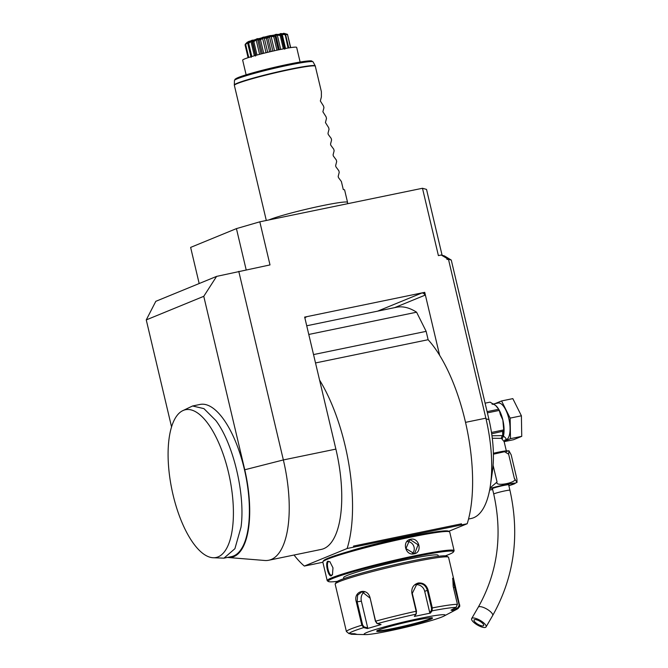 <?xml version="1.0" encoding="UTF-8"?>
<svg xmlns="http://www.w3.org/2000/svg" width="668" height="668" viewBox="0 0 668 668"><rect width="100%" height="100%" fill="white"/><g stroke="black" fill="none" stroke-linecap="round" stroke-linejoin="round"><path stroke-width="1" d="M300.124 62.04L296.659 47.386A27.747 1.87 166.7 0 0 274.631 50.71A27.747 1.87 166.7 0 0 244.647 58.926A27.747 1.87 -13.3 0 0 242.659 60.153L246.125 74.808M245.39 44.848L245.089 44.714C248.053 41.525 248.137 41.332 245.356 44.138A21.977 1.478 -13.3 0 1 245.415 44.105L248.605 41.55L248.112 43.002A21.977 1.478 -13.3 0 1 248.254 42.952C251.853 39.804 253.456 39.303 253.063 41.441A21.977 1.478 -13.3 0 1 253.272 41.383C256.454 38.435 258.558 37.859 259.601 39.654A21.977 1.478 -13.3 0 1 259.86 39.587C262.165 36.924 264.536 36.348 266.958 37.851A21.977 1.478 -13.3 0 1 267.225 37.784C268.319 35.462 270.657 34.953 274.231 36.247A21.977 1.478 -13.3 0 1 274.481 36.189C274.164 34.227 276.193 33.843 280.543 35.037A21.977 1.478 -13.3 0 1 280.744 35.003C278.999 33.367 280.468 33.15 285.136 34.369A21.977 1.478 -13.3 0 1 285.261 34.36C282.238 32.974 282.973 32.966 287.457 34.327A21.977 1.478 -13.3 0 1 287.49 34.335L290.697 47.612M287.457 34.327L290.522 47.645M287.49 34.335A21.977 1.478 -13.3 0 1 287.499 34.335L284.326 33.4L268.252 36.047L248.696 41.458L246.985 42.535M287.449 34.661L285.194 34.327M285.136 34.06L284.626 34.068M283.825 33.584L285.612 34.686L288.743 47.921M285.136 34.369L288.075 48.029M284.935 34.761L282.197 34.319L285.545 48.48M282.197 34.319L281.178 34.46L281.253 35.287L284.426 48.689M281.178 34.46L281.253 35.287L280.744 35.003M280.543 35.037L280.184 35.471L283.349 48.889M280.184 35.471L277.32 35.12L280.702 49.415M277.32 35.12L275.909 35.387L279.299 49.708M275.909 35.387L275.107 36.439L278.289 49.916M274.231 36.247L273.763 36.715L276.953 50.2M275.107 36.439L274.481 36.189M273.763 36.715L271.099 36.381L274.498 50.743M271.099 36.381L269.471 36.74L272.87 51.11M269.471 36.74L267.901 38.001L271.091 51.511M266.958 37.851L266.449 38.343L269.647 51.853M267.901 38.001L267.225 37.784M266.449 38.343L264.277 37.951L267.676 52.321M264.277 37.951L262.624 38.352L266.023 52.722M262.624 38.352L260.512 39.796L263.701 53.298M259.601 39.654L259.134 40.155L262.324 53.649M260.512 39.796L259.86 39.587M259.134 40.155L257.681 39.629L261.071 53.966M257.681 39.629L256.211 40.03L259.593 54.35M256.211 40.03L253.832 41.6L257.013 55.043M253.063 41.441L252.688 41.934L255.861 55.36M253.832 41.6L253.272 41.383M252.112 41.224L252.688 41.934L252.112 41.224L250.993 41.575L254.349 55.786M250.993 41.575L248.663 43.195L251.811 56.521M248.112 43.002L251.034 56.755M250.909 56.797L247.603 42.794L248.229 42.535L247.886 43.47L251.176 57.373M247.603 42.794L245.632 44.389L248.73 57.481M245.356 44.138L248.404 57.582M245.106 45.04L248.095 57.69M248.605 41.55L248.529 42.268M268.87 219.956A41.616 2.806 -13.3 0 1 269.53 219.68A41.616 2.806 -13.3 0 1 322.318 205.677A41.616 2.806 -13.3 0 1 347.552 202.362A41.616 2.806 -13.3 0 1 347.552 202.412L347.519 203.732M315.221 65.84L313.092 61.89A40.406 2.722 166.7 0 0 273.162 68.587A40.406 2.722 166.7 0 0 234.46 80.477L234.326 84.961A41.566 2.806 -13.3 0 1 274.139 72.728A41.566 2.806 -13.3 0 1 315.221 65.84L321.375 91.633L321.383 96.918L320.339 100.993L323.554 106.087L323.938 107.698L322.886 111.765L326.101 116.858L326.485 118.47L325.433 122.545L328.648 127.638L329.032 129.25L327.988 133.316L328.255 134.46L331.194 138.418L331.579 140.021L330.535 144.096L330.802 145.24L333.741 149.189L334.125 150.801L333.081 154.867L333.349 156.011L336.288 159.969L336.672 161.572L335.628 165.647L335.895 166.791L338.835 170.741L339.219 172.352L338.175 176.419L338.442 177.563L341.381 181.521L343.294 189.595A41.616 2.806 -13.3 0 1 344.621 189.971L347.552 202.362M246.175 269.839L236.43 228.615L190.631 247.402L199.173 283.533M236.43 228.615L259.819 221.818L422.477 188.267L426.526 189.403L442.099 255.268M448.286 259.226L447.034 259.485L446.758 258.316L448.47 259.276L486.02 418.844L488.984 419.604A69.363 27.104 78.3 0 1 492.408 471.466L490.421 485.31A88.786 34.694 -101.7 0 0 486.02 418.853M468.527 519.036L471.224 518.477A88.786 34.694 -101.7 0 0 490.421 485.31M446.758 258.316L441.231 255.026L444.445 255.927L451.267 260.061L488.984 419.604M422.477 188.267L438.4 255.61L441.231 255.026M259.819 221.818L270.006 264.92L216.591 276.393L155.811 301.318L146.259 319.905L171.567 426.961M227.471 557.429A78.381 30.628 -101.7 0 0 228.097 557.496A78.381 30.628 -101.7 0 0 244.764 469.771L283.357 459.943L238.777 271.367M335.879 449.105L283.357 459.943A88.786 34.694 78.3 0 1 268.728 560.252L321.25 549.413A88.786 34.694 -101.7 0 0 335.879 449.105L319.563 380.059A113.752 44.447 78.3 0 1 347.126 548.511L367.943 544.169A11.239 0.76 -13.3 0 1 368.652 544.078L357.23 546.432A11.239 0.76 -13.3 0 1 358.399 546.14M367.943 544.169L467.191 523.745A113.752 44.447 78.3 0 0 439.619 355.284L424.739 292.334L304.675 317.1L319.563 380.059M448.47 259.276L451.267 260.061M504.123 441.272L510.486 438.667L521.741 436.338L513.517 439.719L504.14 441.648L501.443 438.367L492.283 438.275M489.995 488.032L497.042 481.995C494.337 487.348 519.245 482.204 514.368 478.422L517.015 482.438L516.923 479.14L511.195 454.891L508.941 450.783L508.64 454.182L504.532 451.71L493.393 454.207M493.084 465.262L497.042 481.995M508.64 454.182L514.368 478.422M492.483 488.817A8.601 0.576 -13.3 0 1 492.182 488.734A8.601 0.576 -13.3 0 1 503.705 485.461A8.601 0.576 -13.3 0 1 508.924 484.776A8.601 0.576 -13.3 0 1 508.682 484.985M485.519 627.361A8.325 2.697 -149.9 0 0 486.053 626.926A8.325 2.697 -149.9 0 0 481.077 620.939A8.325 2.697 -149.9 0 0 472.201 618.125A8.325 2.697 -149.9 0 0 471.666 618.56A8.325 2.697 -149.9 0 0 476.643 624.547A8.325 2.697 -149.9 0 0 485.519 627.361M474.422 619.662A5.553 1.795 30.1 0 1 480.342 621.541A5.553 1.795 30.1 0 1 483.657 625.532A5.553 1.795 30.1 0 1 483.298 625.824A5.553 1.795 30.1 0 1 477.378 623.945A5.553 1.795 30.1 0 1 474.063 619.954A5.553 1.795 30.1 0 1 474.422 619.662M504.799 440.162L505.242 440.02C506.803 439.469 506.202 438.166 503.43 436.112L502.186 438.809L503.221 436.354M492.099 404.257L498.103 403.013A18.863 7.373 78.3 0 1 508.832 418.652A18.863 7.373 78.3 0 1 505.726 439.97L504.657 440.195M510.486 438.667L510.143 418.118L501.568 400.95L494.938 403.672M521.741 436.338L521.399 415.797L510.143 418.118M521.399 415.797L512.824 398.629L501.568 400.95M485.093 403.163L490.036 402.144L495.623 405.451L498.704 409.267A21.368 8.35 78.3 0 1 499.28 410.419L487.389 412.874M499.28 410.419L500.407 414.686L502.829 419.896L503.739 429.908L491.473 432.446M491.673 433.782L503.146 431.202A1.386 1.052 18.2 0 0 503.48 430.768L503.48 430.768A1.386 1.052 18.2 0 0 503.522 430.61M503.146 431.202L503.739 429.908L503.171 436.196A1.386 0.994 -166 0 1 503.43 436.112A18.863 7.373 78.3 0 0 502.829 419.896A18.863 7.373 78.3 0 0 495.623 405.451A18.863 7.373 78.3 0 0 492.984 404.207M503.171 436.196L502.695 435.603A2.772 2.204 -64.5 0 0 501.443 438.367M502.653 431.52L502.695 435.603L491.957 435.77M487.106 411.655L498.704 409.267M467.191 523.745L448.721 531.319M347.126 548.511L304.332 566.063A113.752 44.447 78.3 0 1 294.037 555.033M304.332 566.063L310.503 564.794M304.95 318.235A2.772 2.547 -112.3 0 1 306.67 316.799L304.591 317.141M424.739 292.334L421.725 293.06A2.772 2.547 -112.3 0 1 424.865 295.239L424.656 292.367M306.729 325.775L396.466 307.263A133.174 52.037 78.3 0 1 416.59 312.206L426.151 331.353L428.121 339.72L315.513 362.949M308.783 334.451L416.59 312.206M439.619 355.284A113.752 44.447 -101.7 0 0 428.121 339.72M353.815 547.084L353.539 546.073L461.505 523.804L460.962 524.981M353.539 546.073L353.581 547.184M313.542 354.583L426.151 331.353M315.296 563.809L315.146 563.884A11.239 0.76 -13.3 0 1 314.436 563.984L322.861 562.247M315.146 563.884L310.553 564.827M456.378 525.933A11.239 0.76 -13.3 0 1 457.079 525.833L445.665 528.188A11.239 0.76 -13.3 0 1 446.834 527.895M268.728 560.252A88.786 34.694 78.3 0 1 264.745 560.485L228.097 557.496M216.591 276.393L203.765 296.316L146.259 319.905M203.765 296.316L244.764 469.771M212.624 557.713L223.964 558.156L231.462 556.611A77.688 30.352 -101.7 0 0 249.106 501.301A77.688 30.352 -101.7 0 0 223.312 418.919A77.688 30.352 -101.7 0 0 200.074 404.441L192.568 405.985L182.331 410.878A75.459 29.484 -101.7 0 0 171.885 489.577A75.459 29.484 -101.7 0 0 212.624 557.713A75.459 29.484 -101.7 0 0 232.99 523.386A75.459 29.484 -101.7 0 0 210.153 426.777A75.459 29.484 -101.7 0 0 182.331 410.878M223.964 558.156L234.911 548.695L241.023 527.144C245.515 494.854 233.416 443.686 215.806 420.473L203.915 408.624L192.568 405.985M353.038 550.24A48.547 3.273 -13.3 0 1 403.581 537.656A48.547 3.273 -13.3 0 1 417.408 535.018M445.356 555.834A64.37 4.342 166.7 0 0 448.879 554.49A64.37 4.342 166.7 0 0 453.422 551.968L454.04 550.975A65.197 4.392 166.7 0 0 454.115 550.649L449.723 532.062A65.197 4.392 166.7 0 0 449.506 531.811L448.512 531.194A64.37 4.342 166.7 0 0 395.531 539.619A64.37 4.342 166.7 0 0 328.046 558.223A64.37 4.342 166.7 0 0 323.512 560.744L322.894 561.738A65.197 4.392 166.7 0 0 322.819 562.064L327.211 580.651A65.197 4.392 166.7 0 0 327.42 580.901L328.422 581.519A64.37 4.342 166.7 0 0 337.365 581.36M449.506 531.811A65.197 4.392 166.7 0 0 395.84 540.345A65.197 4.392 166.7 0 0 327.487 559.191A65.197 4.392 166.7 0 0 322.894 561.738M327.963 561.212L329.909 561.771L332.981 567.858L332.455 574.647L331.403 575.758C328.355 577.561 324.715 562.164 327.963 561.212L330.151 561.988M454.115 550.649A65.197 4.392 166.7 0 0 402.353 558.465A65.197 4.392 166.7 0 0 331.879 577.778A65.197 4.392 166.7 0 0 327.211 580.651M410.661 539.268C419.203 537.114 422.802 552.511 414.102 553.822C405.209 556.118 401.618 540.721 410.661 539.268L410.586 539.894L418.11 544.821L414.811 553.046L413.776 553.363L405.935 548.57L409.542 540.212L410.586 539.894M332.597 574.346L331.587 575.173M331.403 575.758L331.779 575.115C329.04 576.826 325.633 562.439 328.598 561.646M453.422 551.968A64.37 4.342 166.7 0 0 404.466 558.899A64.37 4.342 166.7 0 0 332.823 578.43A64.37 4.342 166.7 0 0 328.422 581.519M343.853 578.647L343.611 577.628A48.547 3.273 -13.3 0 1 408.666 559.149A48.547 3.273 -13.3 0 1 438.099 555.292L438.342 556.31M454.315 581.669L459.793 606.26L458.407 608.072L453.388 610.811L451.017 610.143L456.035 607.404L457.413 604.315L453.196 586.462L452.77 578.171L454.315 581.669L448.57 557.362A58.266 3.925 166.7 0 0 448.387 557.137L446.717 556.118A56.88 3.833 166.7 0 0 412.423 560.861A56.88 3.833 166.7 0 0 336.271 582.22L335.236 583.882A58.266 3.925 166.7 0 0 335.169 584.174L346.4 631.519L349.013 633.631L354.716 633.748L357.079 634.408L351.385 634.299L349.673 633.648M448.387 557.137A58.266 3.925 166.7 0 0 413.25 562.005A58.266 3.925 166.7 0 0 335.236 583.882M456.035 607.404A56.204 3.791 -13.3 0 0 432.096 610.844L430.392 613.107L414.344 616.422L416.047 614.159L416.139 611.253L411.914 593.409C411.237 588.065 413.333 584.6 418.21 583.014C423.178 582.571 426.468 584.926 428.079 590.069L432.296 607.922L432.096 610.844L431.403 610.452L429.741 612.656L424.706 591.339A8.325 7.64 -112.3 0 0 415.513 584.767M416.131 614.017L416.515 611.22L412.29 593.368L416.882 584.024L418.135 583.64C422.735 583.222 425.792 585.435 427.303 590.27L431.52 608.122L431.403 610.452M452.587 578.68L459.183 605.083L458.073 607.563L453.18 610.226L452.912 609.107M459.793 606.26L456.862 609.266A56.204 3.791 -13.3 0 0 458.407 608.072L458.073 607.563M370.105 597.952L375.6 621.19L377.403 623.628L381.061 624.572L367.375 628.555L363.718 627.603L361.822 625.19L356.328 601.96C352.762 591.105 367.5 586.755 370.105 597.952L375.433 621.282L376.919 623.227M349.013 633.631A56.204 3.791 -13.3 0 1 363.718 627.603L364.127 626.943L362.64 625.006L357.146 601.768L357.622 595.171L361.956 591.731L369.938 598.052M376.535 623.052L377.403 623.628A56.204 3.791 -13.3 0 1 416.047 614.159L416.389 613.55M430.392 613.107L429.741 612.656M389.344 630.909A41.616 2.806 166.7 0 0 443.961 616.071A41.616 2.806 166.7 0 0 419.88 618.384A41.616 2.806 166.7 0 0 377.671 628.83A41.616 2.806 166.7 0 0 365.58 634.6A41.616 2.806 166.7 0 0 389.344 630.909M453.388 610.811L453.18 610.226M351.385 634.299L350.892 633.673M367.375 628.555L367.692 627.862L364.127 626.943M367.692 627.862L361.38 601.158A8.325 6.638 81.8 0 1 364.386 591.898M377.278 630.692A28.165 1.895 166.7 0 0 394.137 628.279A28.165 1.895 166.7 0 0 429.858 618.81A28.165 1.895 166.7 0 0 431.753 617.816M354.791 633.79L351.326 633.723M412.432 553.488A6.939 6.371 67.7 0 0 413.692 545.998A6.939 6.371 67.7 0 0 407.522 541.564M235.804 79.442A39.07 2.63 -13.3 0 1 272.945 67.668A39.07 2.63 -13.3 0 1 311.422 61.565M315.371 66.224A41.616 2.806 166.7 0 0 290.137 69.539A41.616 2.806 166.7 0 0 234.368 85.379L266.307 220.482M465.521 422.36L485.853 418.168M506.486 451.626A15.063 1.019 166.7 0 0 493.376 453.28L502.946 451.292L508.941 450.783M489.636 490.02A15.063 1.019 166.7 0 0 492.65 489.494M517.015 482.438L508.849 485.678A15.063 1.019 166.7 0 0 514.126 483.958A15.063 1.019 166.7 0 0 508.49 484.008A15.063 1.019 166.7 0 0 489.911 488.542M508.615 484.701L509.926 490.228A8.325 0.559 166.7 0 0 503.321 491.23A8.325 0.559 166.7 0 0 494.32 493.694A8.325 0.559 166.7 0 0 493.727 494.061C502.787 534.985 497.635 572.701 478.255 607.212L471.666 618.56M509.926 490.228C519.963 535.327 514.201 577.11 492.65 615.57A8.325 2.697 -149.9 0 0 487.673 609.592A8.325 2.697 -149.9 0 0 478.797 606.778A8.325 2.697 -149.9 0 0 478.255 607.212M505.242 440.02A2.772 2.547 67.7 0 0 504.824 440.145L504.14 441.64L506.411 451.234M305.869 317.125L306.67 316.799M377.595 311.163L421.725 293.06M394.596 307.656L424.865 295.239M348.938 551.401A49.106 3.307 -13.3 0 1 403.773 537.515A49.106 3.307 -13.3 0 1 421.591 534.225M431.52 608.122L432.296 607.922A58.266 3.925 -13.3 0 1 457.413 604.315M428.079 590.069L424.706 591.339M455.576 587.13L453.463 587.606M459.793 604.983L459.183 605.083M375.433 621.282L375.6 621.19A58.266 3.925 -13.3 0 1 416.139 611.253L416.515 611.22M346.4 631.519A58.266 3.925 -13.3 0 1 361.822 625.19L362.64 625.006M356.328 601.96L361.38 601.158M418.21 583.014L418.135 583.64M394.078 628.964A28.716 1.937 166.7 0 0 430.501 619.303A28.716 1.937 166.7 0 0 415.145 620.33A28.716 1.937 166.7 0 0 378.723 629.991A28.716 1.937 166.7 0 0 394.078 628.964M377.228 630.726A28.165 1.895 166.7 0 0 394.153 628.346A28.165 1.895 166.7 0 0 431.82 617.825M414.102 553.822L413.776 553.363M284.785 49.223L281.42 34.978M255.585 56.054L252.153 41.525M313.092 61.89L311.605 60.947C311.33 60.93 310.946 60.27 298.471 62.324L272.344 67.81C256.671 71.576 245.373 74.783 238.459 77.43L235.144 79.15L234.46 80.477M234.326 84.961L234.368 85.379M339.386 205.41L302.988 212.917M492.65 489.51L489.636 490.045M492.416 488.525L493.727 494.061M492.65 615.57L486.053 626.926M456.862 609.266L443.961 616.071M365.58 634.6L356.812 634.416M377.078 630.584L382.48 628.638C391.373 625.816 402.253 623.052 415.129 620.33C425.274 618.317 430.918 617.499 432.054 617.867L431.887 617.633"/></g></svg>
